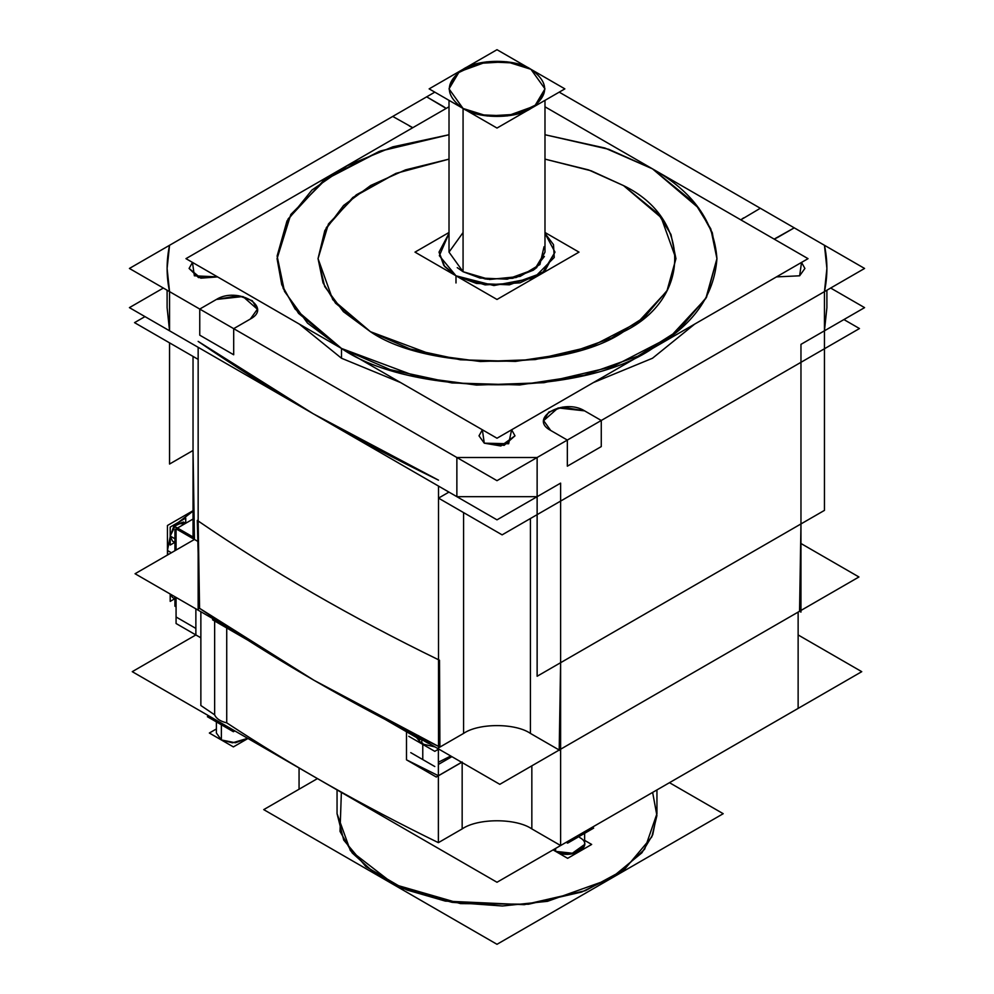 <?xml version="1.0" encoding="UTF-8"?>
<svg xmlns="http://www.w3.org/2000/svg" width="994" height="994" viewBox="0 0 994 994"><rect width="100%" height="100%" fill="white"/><g stroke="black" fill="none" stroke-linecap="round" stroke-linejoin="round"><path stroke-width="1.49" d="M418.698 735.672L416.846 736.728L428.464 743.437L430.303 742.369L438.503 746.395L313.967 680.269L199.57 608.316L198.154 520.98C271.449 571.177 351.565 617.423 438.503 659.743C351.565 617.423 271.449 571.177 198.154 520.98L198.154 347.316L198.154 520.98L199.57 608.316L200.863 609.21L199.57 608.316L198.154 609.136L198.154 347.316L198.154 359.368L134.538 322.64L198.154 359.368L134.538 322.64L198.154 359.368L134.538 322.64L198.154 359.368L134.538 322.64L144.975 316.614L134.538 322.64L144.975 316.614L134.538 322.64L144.975 316.614L134.538 322.64L144.975 316.614L134.538 322.64L198.154 359.368L198.154 520.98C271.449 571.177 351.565 617.423 438.503 659.743L438.503 486.078L438.503 498.131L438.503 486.078L438.503 498.131L448.94 492.105L438.503 498.131L438.503 659.743L439.907 747.078L439.51 660.227C351.851 617.622 271.113 571.003 197.297 520.396L198.154 553.521M830.649 288.036L864.581 307.631L800.965 344.359L800.965 612.093L799.549 611.273L560.616 749.215L799.549 611.273L560.616 749.215L798.132 612.093L798.132 708.411L560.616 845.534L798.132 708.411L798.132 612.093L560.616 749.215L799.549 611.273L800.965 523.937L560.616 662.7L559.2 750.035L499.808 784.328L406.496 730.453L499.808 784.328L559.2 750.035L499.808 784.328L406.496 730.453L499.808 784.328L559.2 750.035L530.423 733.41L530.423 518.508L530.423 733.41C515.377 722.998 478.623 722.998 463.577 733.41L439.907 747.078L438.503 659.743L439.907 747.078L463.577 733.41C478.623 722.998 515.377 722.998 530.423 733.41L560.616 750.843L560.616 845.534L531.84 828.909L531.84 765.84L531.84 828.909C516.159 818.062 477.841 818.062 462.16 828.909C477.841 818.062 516.159 818.062 531.84 828.909L560.616 845.534L560.616 483.121L560.616 662.7L559.2 750.035L560.616 662.7L800.965 523.937L800.965 362.313L800.965 523.937L799.549 611.273L798.132 612.093L798.132 708.411L560.616 845.534L798.132 708.411L798.132 612.093L560.616 749.215L799.549 611.273L800.965 523.937L560.616 662.7L559.2 750.035L530.423 733.41C515.377 722.998 478.623 722.998 463.577 733.41L438.503 747.898L438.503 498.118L502.119 534.859L859.462 328.542L502.119 534.859L438.503 498.131L502.119 534.859L859.462 328.542L502.119 534.859L438.503 498.131L502.119 534.859L859.462 328.542L502.119 534.859L438.503 498.131L502.119 534.859L859.462 328.542L502.119 534.859L438.503 498.131L448.94 492.105L438.503 498.131L438.503 659.743C351.565 617.423 271.449 571.177 198.154 520.98L199.57 608.316L226.731 626.531C282.83 663.371 342.756 698.012 406.496 730.453L417.828 736.169L421.791 739.586L417.828 736.169L430.303 742.369L421.791 739.586L430.303 742.369L438.503 746.395L406.496 730.453L417.828 736.169L421.791 739.586L417.828 736.169L430.303 742.369L421.791 739.586L421.791 743.823L435.049 746.941L421.791 743.823L421.791 739.586L421.791 743.823L435.049 746.941L421.791 743.823L421.791 739.586L430.303 742.369M163.351 288.036L129.419 307.631L456.867 496.677L456.867 457.501L456.867 496.677L537.133 496.677L560.616 483.121L560.616 662.7L800.965 523.937L800.965 344.359L824.448 330.803L800.965 344.359L800.965 362.313L800.965 344.359L824.448 330.803L824.448 291.627L601.271 420.474L601.271 446.592L567.338 466.186L567.338 440.069L537.133 457.501L537.133 496.677L560.616 483.121L497 519.85L169.552 330.803L169.552 291.627L167.104 268.455L169.552 245.282L392.729 116.435L412.808 127.692L392.729 116.435L169.552 245.282L167.104 268.455L169.552 291.627L169.552 330.803L456.867 496.677L537.133 496.677L537.133 457.501L456.867 457.501L233.689 328.654L233.689 354.771L199.757 335.177L199.757 309.059L169.552 291.627L456.867 457.501L537.133 457.501L824.448 291.627L826.896 268.455L824.448 291.627L601.271 420.474L601.271 446.592L567.338 466.186L567.338 440.069L550.676 430.439L567.338 440.069L537.133 457.501L456.867 457.501L233.689 328.654L250.351 319.024L257.384 309.233L242.921 296.523L216.419 299.442L199.757 309.059L216.419 299.442L238.523 295.703L252.277 300.697L257.384 309.233L250.351 319.024L233.689 328.654L233.689 354.771L233.689 328.654L233.689 354.771L199.757 335.177L199.757 309.059L199.757 335.177L199.757 309.059L169.552 291.627C166.296 276.17 166.296 260.726 169.552 245.282L392.729 116.435L412.808 127.692L392.729 116.435M176.075 550.055L176.075 528.833L194.451 539.444L176.075 528.833L176.075 550.055L176.075 528.833L197.843 541.407L194.451 539.444L135.06 573.737L194.451 539.444L135.06 573.737L228.371 627.612L135.06 573.737L228.371 627.612L135.06 573.737L194.451 539.444L193.035 450.468L193.035 356.411L193.035 538.624L197.843 541.407L194.451 539.444L193.035 450.468L194.451 539.444L176.075 528.833L176.075 550.055L176.075 527.205L193.035 536.996M176.075 597.419L176.075 623.511L200.863 637.825L195.868 634.942L195.868 628.419L176.075 616.988L195.868 628.419L195.868 634.942L132.252 671.671L497 882.262L861.748 671.671L798.132 634.942M426.662 96.84L446.157 108.433L426.662 96.84L434.8 92.144L426.662 96.84L443.324 106.457L426.662 96.84L434.8 92.144L169.552 245.282C166.296 260.726 166.296 276.17 169.552 291.627L169.552 330.803L169.552 291.627L169.552 330.803L167.104 307.631L169.552 330.803L313.209 413.74L198.154 341.402C271.449 391.599 351.565 437.857 438.503 480.164L313.209 413.74L169.552 330.803M794.243 227.85L774.164 239.107L794.243 227.85L824.448 245.282L794.243 227.85L777.581 237.467L794.243 227.85L824.448 245.282L826.896 268.455L824.448 245.282L559.2 92.144L760.311 208.255L740.816 219.848L760.311 208.255L559.2 92.144L864.581 268.455L497 480.674L129.419 268.455L434.8 92.144M537.133 457.501L537.133 496.677L456.867 496.677L313.209 413.74L456.867 496.677L456.867 457.501L456.867 496.677L456.867 457.501L537.133 457.501L537.133 676.255L824.448 510.382L824.448 291.627L824.448 330.803L826.896 307.631L826.896 290.211L826.896 307.631L824.448 330.803L824.448 291.627L601.271 420.474L584.596 410.857L558.106 407.938L543.643 420.648L550.676 430.439L543.643 420.648L548.738 412.112L562.505 407.118L584.596 410.857L601.271 420.474L601.271 446.592L567.338 466.186L567.338 440.069L550.676 430.439C527.864 418.35 563.66 397.687 584.596 410.857L601.271 420.474L601.271 446.592L567.338 466.186L567.338 440.069L537.133 457.501L537.133 496.677L560.616 483.121L560.616 662.7M299.306 324.094L341.489 358.238L299.306 324.094L341.489 358.238L299.306 324.094L341.489 358.238L400.632 382.591L341.489 358.238L341.489 348.447L295.156 309.084L281.737 284.682L277.065 258.651L290.795 214.493L327.287 177.901L379.36 151.374L449.015 134.737L380.603 150.926L323.51 180.622L288.098 218.953L277.065 258.651L283.191 288.422L298.548 313.383L341.489 348.447L419.046 377.385L476.623 385.088L544.041 382.69L612.739 366.624L670.167 336.929L705.827 298.498L716.935 258.651L706.572 297.169L678.219 330.604L637.912 356.15L584.348 375.185L519.713 384.951L451.935 382.938L390.282 369.681L341.489 348.447L307.519 323.112L284.508 291.404L277.115 256.03L286.993 220.954L311.942 190.053L347.13 165.725L392.792 146.839L449.015 134.737L392.792 146.839L347.13 165.725L311.942 190.053L286.993 220.954L277.115 256.03L284.508 291.404L307.519 323.112L341.489 348.447L307.519 323.112L284.508 291.404L277.115 256.03L286.993 220.954L311.942 190.053L347.13 165.725L392.792 146.839L449.015 134.737M593.393 382.578L652.511 358.238L694.682 324.106L652.511 358.238L593.393 382.578L652.511 358.238L694.682 324.106L652.511 358.238L593.393 382.578L652.511 358.238L694.682 324.106M776.438 276.904L799.636 275.798L776.438 276.904L799.636 275.798L776.438 276.904L799.636 275.798L804.904 268.455L801.537 262.404L804.904 268.455L799.636 275.798L801.537 262.404M482.363 429.781L484.277 443.175L482.363 429.781L484.277 443.175L479.009 435.832L482.363 429.781L479.009 435.832L484.277 443.175L504.144 445.362L514.991 435.832L511.637 429.781L514.991 435.832L500.852 445.983L484.277 443.175L508.655 443.746L511.637 429.781L508.655 443.746L484.277 443.175L508.655 443.746L511.637 429.781M192.463 262.404L189.096 268.455L198.514 277.587L217.562 276.904L200.788 278.183L189.096 268.455L192.463 262.404L194.364 275.798L217.562 276.904L194.364 275.798L192.463 262.404L194.364 275.798L217.562 276.904M421.791 743.823L416.523 737.548L421.791 743.823L435.049 746.941M438.379 762.236L450.754 756.012M226.731 627.959L226.731 722.849C220.357 721.358 216.332 718.687 214.642 714.835L214.642 620.989L214.642 714.835L200.863 705.516L214.642 714.835C216.332 718.687 220.357 721.358 226.731 722.849L226.731 627.959L226.731 722.849C220.357 721.358 216.332 718.687 214.642 714.835L214.642 620.989L214.642 714.835L200.863 705.516L200.863 611.732L200.863 705.516L200.863 611.732L200.863 705.516L214.642 714.835C216.332 718.687 220.357 721.358 226.731 722.849L226.731 627.959L226.731 722.849C292.149 765.802 362.698 805.736 438.379 842.651L438.379 775.718L406.496 759.838L406.496 731.758L406.496 759.838L406.496 731.758L406.496 759.838L436.267 777.022L461.713 762.336M226.731 722.849C292.149 765.802 362.698 805.736 438.379 842.651L438.379 775.718L462.16 761.976L462.16 828.909L438.379 842.651C362.698 805.736 292.149 765.802 226.731 722.849C292.149 765.802 362.698 805.736 438.379 842.651L462.16 828.909L438.379 842.651L438.379 748.855M200.863 609.21L226.731 626.531C220.357 625.04 216.332 622.368 214.642 618.516L226.731 626.531C282.83 663.371 342.756 698.012 406.496 730.453C342.756 698.012 282.83 663.371 226.731 626.531C220.357 625.04 216.332 622.368 214.642 618.516L212.505 619.759L214.642 618.516C216.332 622.368 220.357 625.04 226.731 626.531C292.149 669.484 362.698 709.418 438.379 746.332M193.035 519.042L177.491 528.013M174.944 550.713L174.944 529.814L174.944 550.713L174.944 529.814L176.075 529.156L174.944 529.814L176.075 530.461L174.944 529.814L176.075 529.156L174.944 529.814L174.944 550.713L174.944 529.814L176.075 530.461L174.944 529.814L176.075 529.156M176.075 606.862L174.944 606.216L174.944 596.76L174.944 606.216L176.075 606.862L174.944 606.216L174.944 596.76L174.944 606.216L176.075 606.862L174.944 606.216L174.944 596.76M167.452 550.465L167.812 554.826L167.452 550.465L170.198 536.71L167.452 550.465L171.415 552.751L167.452 550.465L170.198 536.71L167.452 550.465L171.415 552.751L167.452 550.465L170.198 536.71M193.035 511.14L178.547 522.248M170.198 536.052L172.471 541.084L174.944 542.513L172.471 541.084L170.198 536.052L175.851 539.32L170.198 536.052L175.851 539.32L170.198 536.052L175.106 524.869L183.468 522.036L173.776 526.422L170.198 536.052L176.323 523.726L185.008 523.676L176.323 523.726L170.198 536.052L176.323 523.726L185.008 523.676M170.347 594.114L172.471 597.431L174.944 598.86L172.471 597.431L170.347 594.114M337.053 813.701L350.373 850.603L394.146 884.424L460.508 903.608L528.448 904.242L581.776 892.003L617.448 874.459L644.646 849.211L656.947 813.701L656.947 789.919L656.947 813.701L652.747 834.711L641.9 852.802L610.105 878.994L547.508 901.322L502.417 905.994L452.034 902.328L403.726 888.723L365.891 866.606L343.713 840.067L337.053 813.701L337.053 789.919L337.053 813.701M573.277 838.228L585.143 831.369M553.335 849.733L555.621 851.373L553.335 849.733L555.621 851.373L553.335 849.733L555.621 851.373L574.383 853.448L584.634 844.44L584.634 833.32L584.634 844.44L571.264 854.02L555.621 851.373L555.621 848.416L555.621 851.373C570.457 860.705 595.804 846.068 579.651 837.507C595.804 846.068 570.457 860.705 555.621 851.373L573.041 853.747L584.373 846.142M215.884 719.967L220.382 724.204L215.884 719.967L220.382 724.204L215.884 719.967L220.382 724.204L227.738 726.813L220.382 724.204L220.382 722.563L220.382 724.204L220.382 722.563L220.382 724.204L227.738 726.813M221.364 726.092L221.364 739.958L221.364 726.092L221.364 739.958L216.394 733.025L216.394 721.905L216.394 733.025L221.364 739.958L235.429 742.766L247.692 738.331L232.472 742.829L221.364 739.958L221.364 723.632L221.364 739.958L221.364 723.632L221.364 739.958L235.429 742.766L247.692 738.331L235.429 742.766L221.364 739.958L235.429 742.766L247.692 738.331M544.985 134.737L604.948 148.031L652.511 168.868L604.948 148.031L544.985 134.737L604.948 148.031L652.511 168.868L698.844 208.231L712.263 232.633L716.935 258.651L710.809 228.893L695.452 203.932L652.511 168.868L608.763 149.299L544.985 134.737L604.948 148.031L652.511 168.868C692.731 191.482 714.214 221.413 716.935 258.651C714.214 295.901 692.731 325.833 652.511 348.447C582.521 396.879 411.479 396.879 341.489 348.447L341.489 358.238L400.632 382.591L341.489 358.238L341.489 348.447C411.479 396.879 582.521 396.879 652.511 348.447C692.731 325.833 714.214 295.901 716.935 258.651C714.214 221.413 692.731 191.482 652.511 168.868C692.731 191.482 714.214 221.413 716.935 258.651C714.214 295.901 692.731 325.833 652.511 348.447C582.521 396.879 411.479 396.879 341.489 348.447L341.489 358.238L400.632 382.591M449.015 159.127L405.552 169.862L370.712 185.468L343.576 205.485L324.827 230.521L318.055 258.539L324.715 286.583L343.377 311.644L370.464 331.71L343.377 311.644L324.715 286.583L318.055 258.539L324.827 230.521L343.576 205.485L370.712 185.468L405.552 169.862L449.015 159.127L405.552 169.862L370.712 185.468L343.576 205.485L324.827 230.521L318.055 258.539L324.715 286.583L343.377 311.644L370.464 331.71L335.525 303.182L323.038 282.868L318.055 258.651L326.318 227.638L352.858 197.433L396.121 173.329L449.015 159.127L395.91 173.416L356.312 194.824L328.455 223.961L318.055 258.651L332.779 299.691L370.464 331.71L410.174 348.993L460.334 359.778L515.476 361.418L568.071 353.466L611.645 337.972L644.447 317.198L667.508 290L675.945 258.651L661.221 217.624L623.536 185.605L588.61 169.912L544.985 159.127L591.169 170.806L623.536 185.605L588.61 169.912L544.985 159.127L588.61 169.912L623.536 185.605L588.61 169.912L544.985 159.127M544.985 233.341L553.509 244.636L554.242 257.471L534.014 277.898L493.894 285.551L455.998 275.798L493.894 285.551L534.014 277.898L554.242 257.471L553.509 244.636L544.985 233.341L554.987 252.128L544.774 271.101L520.024 282.843L485.122 284.893L455.998 275.798L443.784 265.423L439.013 252.128L449.015 233.341L439.013 252.128L444.678 266.554L455.998 275.798L476.449 283.427L509.4 284.831L542.649 272.766L554.987 252.128L544.985 233.341L553.509 244.636L554.242 257.471L534.014 277.898L493.894 285.551L455.998 275.798L455.998 282.979L455.998 275.798L439.348 255.707L449.015 233.341L439.348 255.707L455.998 275.798L455.998 282.979L455.998 275.798L439.348 255.707L449.015 233.341M463.067 232.534L449.015 252.128L463.067 271.722L457.228 267.635L463.067 271.722L449.015 252.128L463.067 271.722L487.172 279.239L516.06 277.55L536.536 267.821L544.985 252.128L544.985 100.357L544.985 252.128L534.784 269.2L507.263 279.19L479.99 278.034L463.067 271.722L463.067 108.47L449.015 88.876L457.464 73.183L477.94 63.454L506.828 61.765L530.933 69.294L544.985 88.876L536.536 104.581L516.06 114.31L487.172 116L463.067 108.47L479.99 114.782L507.263 115.938L534.784 105.96L544.985 88.876L530.933 69.294L514.01 62.97L486.737 61.814L459.216 71.804L449.015 88.876L463.067 108.47C444.765 95.412 444.765 82.353 463.067 69.294C478.338 58.721 515.662 58.721 530.933 69.294C549.235 82.353 549.235 95.412 530.933 108.47C515.662 119.031 478.338 119.031 463.067 108.47C444.765 95.412 444.765 82.353 463.067 69.294C478.338 58.721 515.662 58.721 530.933 69.294C549.235 82.353 549.235 95.412 530.933 108.47C515.662 119.031 478.338 119.031 463.067 108.47C444.765 95.412 444.765 82.353 463.067 69.294C478.338 58.721 515.662 58.721 530.933 69.294C549.235 82.353 549.235 95.412 530.933 108.47C515.662 119.031 478.338 119.031 463.067 108.47L463.067 271.722L489.483 279.488L520.098 276.407L539.904 264.541L544.053 246.698L539.904 264.541L520.098 276.407L489.483 279.488L463.067 271.722L463.067 108.47L463.067 271.722L485.345 279.003L512.655 278.32L533.443 270.144L544.389 256.464M843.906 319.559L859.462 328.542L843.906 319.559M800.965 610.453L858.94 576.98L800.965 543.507L858.94 576.98L800.965 543.507L858.94 576.98L800.965 610.453M195.868 608.85L195.868 634.942L195.868 628.419L176.075 616.988L195.868 628.419M169.552 342.855L169.552 464.036L193.035 450.468L194.451 539.444M438.739 749.066L434.8 751.34L408.782 736.318M422.773 759.578L422.773 743.251L422.773 759.578M434.8 766.523L410.758 752.644M438.379 764.448L451.885 756.658M560.616 750.843L560.616 845.534L560.616 750.843L560.616 845.534L531.84 828.909C516.159 818.062 477.841 818.062 462.16 828.909L438.379 842.651L438.379 775.718L462.16 761.976L462.16 828.909L462.16 762.597M420.102 739.611L385.175 719.445L420.102 739.611L422.239 738.38L420.102 739.611M247.431 639.925L212.505 619.759L247.431 639.925M193.035 510.717L167.452 525.491L167.452 555.037M174.745 542.401L170.198 545.035L170.198 527.068L185.741 518.085L185.741 523.254M170.198 594.027L170.198 601.382L174.745 598.748M299.057 767.989L299.057 789.224L317.446 778.6L263.733 809.625L497 944.3L723.21 813.701L669.471 782.688M592.213 827.294L593.654 828.114L567.636 843.136L566.207 842.303M584.634 840.377L591.666 844.44L567.636 858.319L553.062 849.895M234.82 730.888L233.391 731.721L207.373 716.699L208.802 715.879M247.966 738.48L233.391 746.904L209.349 733.025L216.394 728.962M463.577 512.606L463.577 733.41C478.623 722.998 515.377 722.998 530.423 733.41L530.423 645.255L530.423 733.41L559.2 750.035M544.985 106.793L808.035 258.664L497 438.23L185.965 258.651L449.015 106.78M370.464 331.71L433.57 355.256L480.425 361.53L535.269 359.579L591.169 346.508L637.899 322.342L666.912 291.068L675.945 258.651L670.962 234.447L658.475 214.132L623.536 185.605C691.787 218.481 691.787 298.834 623.536 331.71C566.58 371.122 427.42 371.122 370.464 331.71C427.42 371.122 566.58 371.122 623.536 331.71C691.787 298.834 691.787 218.481 623.536 185.605C691.787 218.481 691.787 298.834 623.536 331.71C566.58 371.122 427.42 371.122 370.464 331.71M544.985 232.484L579.005 252.128L497 299.467L414.995 252.128L449.015 232.484M497 49.7L564.865 88.876L497 128.052L429.135 88.876L497 49.7M798.132 708.411L798.132 612.093L799.549 611.273L560.616 749.215M760.311 208.255L740.816 219.848L760.311 208.255L559.2 92.144M824.448 245.282C827.704 260.726 827.704 276.17 824.448 291.627C827.704 276.17 827.704 260.726 824.448 245.282C827.704 260.726 827.704 276.17 824.448 291.627L824.448 330.803M456.867 457.501L233.689 328.654L250.351 319.024C273.164 306.935 237.367 286.272 216.419 299.442L199.757 309.059L169.552 291.627C166.296 276.17 166.296 260.726 169.552 245.282M560.616 845.534L531.84 828.909L531.84 765.84M200.863 637.825L195.868 634.942L200.863 637.825M438.379 775.718L462.16 761.976L438.379 775.718L406.496 759.838L438.379 775.718L438.379 842.651M341.364 792.404L340.023 831.406L352.224 852.964L374.825 873.304L406.919 890.003L445.374 901.111L524.273 904.689L585.317 890.699L624.331 869.588L651.828 836.873L656.91 815.589L652.636 792.404L656.91 815.589L651.828 836.873L624.331 869.588L585.317 890.699L524.273 904.689L445.374 901.111L406.919 890.003L374.825 873.304L352.224 852.964L340.023 831.406L341.364 792.404L340.023 831.406L352.224 852.964L374.825 873.304L406.919 890.003L445.374 901.111L524.273 904.689L585.317 890.699L624.331 869.588L651.828 836.873L656.91 815.589L652.636 792.404M530.423 518.508L530.423 733.41M233.689 354.771L199.757 335.177L233.689 354.771M799.549 611.273L800.965 523.937M601.271 420.474L584.596 410.857C563.66 397.687 527.864 418.35 550.676 430.439L567.338 440.069M233.689 328.654L250.351 319.024C273.164 306.935 237.367 286.272 216.419 299.442L199.757 309.059M438.503 480.164L313.209 413.74L198.154 341.402M198.154 520.98L198.154 347.316M438.503 486.078L438.503 659.743M462.16 828.909C477.841 818.062 516.159 818.062 531.84 828.909M226.731 626.531C220.357 625.04 216.332 622.368 214.642 618.516M214.642 714.835L214.642 620.989M200.863 705.516L200.863 611.732M174.944 529.814L176.075 530.461M463.577 733.41L463.577 645.255L463.577 733.41L439.907 747.078M456.867 496.677L537.133 496.677M743.649 217.872L740.816 219.848M774.164 239.107L777.581 237.467M584.596 410.857C563.66 397.687 527.864 418.35 550.676 430.439M250.351 319.024C273.164 306.935 237.367 286.272 216.419 299.442M409.404 126.052L412.808 127.692M446.157 108.433L443.324 106.457M183.468 522.036L185.654 523.304L183.468 522.036M167.104 307.631L167.104 290.211L167.104 307.631M449.015 252.128L449.015 100.357L449.015 252.128"/></g></svg>
